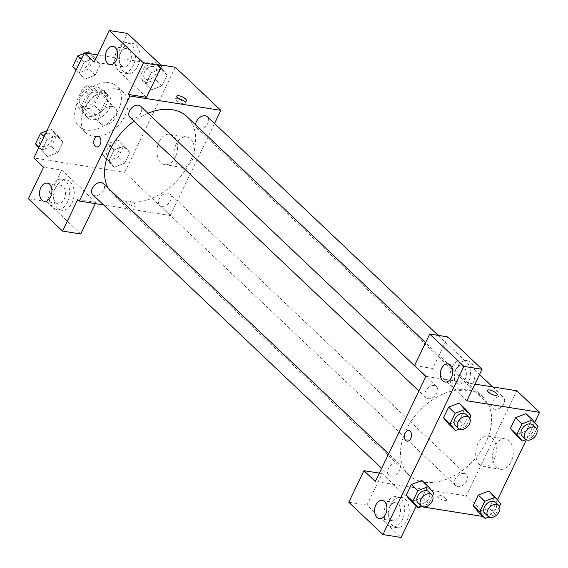 <?xml version="1.0" encoding="UTF-8"?>
<svg xmlns="http://www.w3.org/2000/svg" width="568" height="568" viewBox="0 0 568 568"><rect width="100%" height="100%" fill="white"/><g stroke="black" fill="none" stroke-linecap="round" stroke-linejoin="round"><path stroke-width="0.43" stroke-dasharray="2.84 2.13" d="M112.244 106.479A10.735 7.334 133.4 0 0 101.012 112.45A10.735 7.334 133.4 0 0 100.437 123.469A10.735 7.334 133.4 0 0 113.138 120.721A10.735 7.334 133.4 0 0 115.197 107.884A10.735 7.334 133.4 0 0 112.244 106.479M92.726 87.99A10.735 7.334 133.4 0 0 81.501 93.961A10.735 7.334 133.4 0 0 80.919 104.981A10.735 7.334 133.4 0 0 93.628 102.233A10.735 7.334 133.4 0 0 95.687 89.396A10.735 7.334 133.4 0 0 92.726 87.99M100.635 91.888L94.146 105.371A14.576 9.954 133.4 0 1 89.069 108.623L77.411 106.777A14.576 9.954 133.4 0 1 75.963 102.488L82.452 89.006A14.576 9.954 133.4 0 1 87.529 85.754L99.187 87.6A14.576 9.954 133.4 0 1 100.635 91.888L107.139 98.051L100.65 111.534L94.146 105.371M75.963 102.488L82.474 108.651L88.963 95.168L82.452 89.006M87.529 85.754L94.032 91.917L105.698 93.763L99.187 87.6M94.032 91.917A14.576 9.954 133.4 0 0 88.963 95.168M82.474 108.651A14.576 9.954 133.4 0 0 83.915 112.94L77.411 106.777M100.65 111.534A14.576 9.954 133.4 0 1 95.58 114.786L83.915 112.94M107.139 98.051A14.576 9.954 133.4 0 0 105.698 93.763M83.446 101.551A15.336 10.48 -46.6 0 1 105.35 92.215A15.336 10.48 -46.6 0 1 102.41 110.554A15.336 10.48 -46.6 0 1 84.256 114.487A15.336 10.48 -46.6 0 1 83.446 101.551M86.698 104.633A15.336 10.48 133.4 0 0 87.515 117.569A15.336 10.48 133.4 0 0 105.662 113.636A15.336 10.48 133.4 0 0 108.609 95.296A15.336 10.48 133.4 0 0 104.384 93.294A15.336 10.48 133.4 0 0 86.698 104.633M95.58 114.786L89.069 108.623M109.439 82.779A27.605 18.858 133.4 0 0 80.571 98.129A27.605 18.858 133.4 0 0 79.073 126.472A27.605 18.858 133.4 0 0 111.747 119.401A27.605 18.858 133.4 0 0 117.043 86.393A27.605 18.858 133.4 0 0 109.439 82.779M115.943 88.942A27.605 18.858 133.4 0 0 87.074 104.292A27.605 18.858 133.4 0 0 85.576 132.635A27.605 18.858 133.4 0 0 118.258 125.563A27.605 18.858 133.4 0 0 123.547 92.556A27.605 18.858 133.4 0 0 115.943 88.942M97.611 54.926L160.787 64.937M175.306 67.237L124.719 172.352L33.817 157.954M84.618 79.236L79.222 72.661L84.334 62.04L94.842 57.993L100.238 64.56L95.126 75.182L84.618 79.236L79.222 72.661L84.334 62.04L94.842 57.993L100.238 64.56L95.126 75.182L84.618 79.236L75.942 70.425M57.609 135.354L63.005 141.929L57.893 152.551L47.385 156.598L41.989 150.03L47.094 139.408L57.609 135.354L63.005 141.929L57.893 152.551L47.385 156.598L41.989 150.03L47.094 139.408L57.609 135.354L51.099 129.192L56.502 135.766L51.39 146.388L40.882 150.435L38.709 147.794M124.513 145.955L129.909 152.522L124.797 163.144L114.289 167.198L108.893 160.623L113.998 150.009L124.513 145.955L129.909 152.522L124.797 163.144L114.289 167.198L108.893 160.623L113.998 150.009L124.513 145.955L118.002 139.792L123.405 146.367L118.293 156.981L107.785 161.035L102.382 154.46L107.494 143.846L118.002 139.792M161.745 68.593L167.141 75.161L162.029 85.782L151.521 89.829L146.125 83.262L151.237 72.64L161.745 68.593L167.141 75.161L162.029 85.782L151.521 89.829L146.125 83.262L151.237 72.64L161.745 68.593L155.242 62.43L160.637 68.998L155.525 79.619L145.017 83.666L139.614 77.099L144.726 66.477L155.242 62.43M135.106 204.153A5.368 1.661 25.7 0 0 129.98 201.257A5.368 1.661 25.7 0 0 126.295 201.193A5.368 1.661 25.7 0 0 130.406 205.02A5.368 1.661 25.7 0 0 135.965 205.85A5.368 1.661 25.7 0 0 135.106 204.153A5.368 1.661 -154.3 0 1 135.965 205.843A5.368 1.661 -154.3 0 1 130.413 205.02A5.368 1.661 -154.3 0 1 126.295 201.193A5.368 1.661 -154.3 0 1 129.987 201.257A5.368 1.661 -154.3 0 1 135.106 204.146M95.339 203.621L95.907 202.428L77.731 199.546M95.907 202.428L61.756 170.073L43.58 167.198M214.534 123.497L170.258 215.485L124.719 172.352M170.258 215.485L103.575 204.927M55.792 187.383A15.336 10.146 -81 0 0 61.529 210.231A15.336 10.146 -81 0 0 73.947 196.67A15.336 10.146 -81 0 0 66.328 179.935A15.336 10.146 -81 0 0 55.792 187.383M61.756 170.073L46.583 201.612L80.734 233.959M51.248 186.666A15.336 10.146 99 0 1 61.784 179.218A15.336 10.146 99 0 1 69.395 195.953A15.336 10.146 99 0 1 56.985 209.514A15.336 10.146 99 0 1 51.248 186.666M55.586 202.251A9.202 6.085 -81 0 0 57.943 203.458A9.202 6.085 -81 0 0 64.951 197.217A9.202 6.085 -81 0 0 63.176 186.481A9.202 6.085 -81 0 0 60.819 185.274A9.202 6.085 -81 0 0 53.811 191.515A9.202 6.085 -81 0 0 55.586 202.251M46.583 201.612L28.4 198.729M176.009 144.421A15.386 10.174 -81 0 0 181.76 167.34A15.386 10.174 -81 0 0 194.213 153.736A15.386 10.174 -81 0 0 186.574 136.952A15.386 10.174 -81 0 0 176.009 144.421M159.104 141.737A15.386 10.174 99 0 1 169.669 134.268A15.386 10.174 99 0 1 177.308 151.06A15.386 10.174 99 0 1 164.855 164.663A15.386 10.174 99 0 1 159.104 141.737M146.501 97.313L112.343 64.958L94.167 62.082M178.813 98.64A5.368 1.661 25.7 0 0 175.604 98.725A5.368 1.661 25.7 0 0 176.463 100.422A5.368 1.661 25.7 0 0 181.59 103.319A5.368 1.661 25.7 0 0 185.282 103.383A5.368 1.661 25.7 0 0 183.343 100.82M121.559 50.737A15.336 10.146 -81 0 0 127.289 73.584A15.336 10.146 -81 0 0 139.707 60.023A15.336 10.146 -81 0 0 132.088 43.289A15.336 10.146 -81 0 0 121.559 50.737M112.343 64.958L127.523 33.427M117.015 50.012A15.336 10.146 99 0 1 127.544 42.572A15.336 10.146 99 0 1 135.163 59.306A15.336 10.146 99 0 1 122.745 72.867A15.336 10.146 99 0 1 117.015 50.012M121.353 65.597A9.202 6.085 -81 0 0 123.703 66.804A9.202 6.085 -81 0 0 130.718 60.57A9.202 6.085 -81 0 0 128.943 49.835A9.202 6.085 -81 0 0 126.586 48.628A9.202 6.085 -81 0 0 119.578 54.862A9.202 6.085 -81 0 0 121.353 65.597M96.496 146.906L96.503 146.906A5.368 3.55 -81 0 0 100.188 144.3A5.368 3.55 -81 0 0 98.179 136.306L98.179 136.299M195.669 124.875A7.668 5.24 133.4 0 0 196.897 127.914A7.668 5.24 133.4 0 0 199.006 128.915A7.668 5.24 133.4 0 0 207.029 124.655A7.668 5.24 133.4 0 0 207.441 116.781M92.761 194.682A7.668 5.24 133.4 0 0 94.87 195.683A7.668 5.24 133.4 0 0 102.893 191.423A7.668 5.24 133.4 0 0 103.305 183.549M129.994 117.313A7.668 5.24 133.4 0 0 132.103 118.322A7.668 5.24 133.4 0 0 140.126 114.054A7.668 5.24 133.4 0 0 140.537 106.181M161.773 206.283A7.668 5.24 133.4 0 0 169.797 202.016A7.668 5.24 133.4 0 0 170.208 194.142A7.668 5.24 133.4 0 0 168.1 193.141A7.668 5.24 133.4 0 0 160.077 197.408A7.668 5.24 133.4 0 0 159.665 205.282A7.668 5.24 133.4 0 0 161.773 206.283M108.112 188.1A53.74 36.714 133.4 0 0 113.146 194.746A53.74 36.714 133.4 0 0 127.942 201.768A53.74 36.714 133.4 0 0 184.146 171.891A53.74 36.714 133.4 0 0 187.057 116.717M148.007 113.252A53.74 36.714 133.4 0 0 134.048 121.154M419.851 481.231A53.74 36.714 133.4 0 0 478.49 454.556A53.74 36.714 133.4 0 0 483.041 397.103A53.74 36.714 133.4 0 0 468.245 390.074A53.74 36.714 133.4 0 0 412.041 419.951A53.74 36.714 133.4 0 0 409.13 475.132A53.74 36.714 133.4 0 0 419.837 481.231M494.991 409.301A7.668 5.24 -46.6 0 1 492.882 408.3A7.668 5.24 -46.6 0 1 494.352 399.126A7.668 5.24 -46.6 0 1 503.425 397.167A7.668 5.24 -46.6 0 1 503.014 405.041A7.668 5.24 -46.6 0 1 494.991 409.301M397.181 462.927A7.668 5.24 133.4 0 0 389.158 467.194A7.668 5.24 133.4 0 0 388.746 475.068A7.668 5.24 133.4 0 0 397.82 473.101A7.668 5.24 133.4 0 0 399.29 463.928A7.668 5.24 133.4 0 0 397.181 462.927M434.413 385.565A7.668 5.24 133.4 0 0 426.39 389.825A7.668 5.24 133.4 0 0 425.979 397.699A7.668 5.24 133.4 0 0 435.052 395.733A7.668 5.24 133.4 0 0 436.522 386.567A7.668 5.24 133.4 0 0 434.413 385.565M464.084 473.527A7.668 5.24 133.4 0 0 456.061 477.787A7.668 5.24 133.4 0 0 455.65 485.661A7.668 5.24 133.4 0 0 464.723 483.702A7.668 5.24 133.4 0 0 466.193 474.529A7.668 5.24 133.4 0 0 464.084 473.527M425.929 376.357L474.912 384.117M516.83 390.756L466.243 495.871L375.341 481.472M407.107 441.144L407.114 441.144A5.368 3.55 -81 0 0 407.114 441.144A5.368 3.55 -81 0 0 411.204 437.502A5.368 3.55 -81 0 0 410.167 431.24A5.368 3.55 -81 0 0 408.79 430.537L408.79 430.537M398.196 503.837A9.202 6.085 -81 0 0 395.839 502.637A9.202 6.085 -81 0 0 388.831 508.871A9.202 6.085 -81 0 0 390.606 519.606A9.202 6.085 -81 0 0 392.957 520.813A9.202 6.085 -81 0 0 399.971 514.572A9.202 6.085 -81 0 0 398.196 503.837M386.268 504.022A15.336 10.146 99 0 1 396.798 496.574A15.336 10.146 99 0 1 404.416 513.309A15.336 10.146 99 0 1 391.998 526.87A15.336 10.146 99 0 1 386.268 504.022M390.812 504.739A15.336 10.146 -81 0 0 396.542 527.594A15.336 10.146 -81 0 0 408.96 514.033A15.336 10.146 -81 0 0 401.342 497.298A15.336 10.146 -81 0 0 390.812 504.739M463.957 367.191A9.202 6.085 -81 0 0 461.606 365.984A9.202 6.085 -81 0 0 454.151 374.12A9.202 6.085 -81 0 0 458.724 384.16A9.202 6.085 -81 0 0 465.732 377.926A9.202 6.085 -81 0 0 463.957 367.191M452.036 367.368A15.336 10.146 99 0 1 462.565 359.927A15.336 10.146 99 0 1 470.183 376.662A15.336 10.146 99 0 1 457.765 390.223A15.336 10.146 99 0 1 452.036 367.368M456.58 368.092A15.336 10.146 -81 0 0 462.309 390.94A15.336 10.146 -81 0 0 474.727 377.379A15.336 10.146 -81 0 0 467.109 360.644A15.336 10.146 -81 0 0 456.58 368.092M466.882 400.802L432.724 368.454L447.904 336.916M432.724 368.454L414.548 365.572M416.245 506.017L382.136 473.57L366.964 505.101L401.115 537.456M366.964 505.101L348.78 502.226M382.136 473.57L379.36 473.13M433.803 493.18L427.299 487.017L421.896 480.443L427.285 487.024M432.567 495.743L428.691 503.795L422.187 497.639L427.299 487.017L422.187 497.639L411.672 501.7L406.29 495.104M494.188 497.625L488.8 491.043L494.203 497.611L489.091 508.232L478.575 512.3L473.194 505.705M537.939 426.412L531.435 420.249L526.032 413.681L531.421 420.263L526.323 430.871L515.815 434.918L510.426 428.336M531.435 420.249L526.323 430.871L515.815 434.932M471.035 415.811L464.532 409.649L459.129 403.081L464.517 409.663M469.8 418.382L465.923 426.433L459.42 420.27L464.532 409.649L459.42 420.27L448.912 424.331L443.523 417.743M488.082 517.292L483.02 516.49M421.179 506.691L416.287 505.918M534.708 422.485L526.387 439.774M497.476 499.847L489.154 517.136M496.581 467.279A15.386 10.174 -81 0 0 500.514 469.296A15.386 10.174 -81 0 0 512.968 455.692A15.386 10.174 -81 0 0 505.328 438.901A15.386 10.174 -81 0 0 493.606 449.331A15.386 10.174 -81 0 0 496.581 467.279M489.012 517.441L466.243 495.871M479.669 464.603A15.386 10.174 99 0 1 476.701 446.654A15.386 10.174 99 0 1 488.423 436.224A15.386 10.174 99 0 1 496.063 453.008A15.386 10.174 99 0 1 483.609 466.619A15.386 10.174 99 0 1 479.669 464.603M487.493 390.315L487.486 390.322A5.368 1.661 25.7 0 0 487.486 390.322A5.368 1.661 25.7 0 0 488.352 392.019A5.368 1.661 25.7 0 0 493.471 394.909A5.368 1.661 25.7 0 0 497.163 394.973L497.163 394.973M445.717 498.392A5.368 1.661 25.7 0 0 440.59 495.495A5.368 1.661 25.7 0 0 436.906 495.431A5.368 1.661 25.7 0 0 441.016 499.258A5.368 1.661 25.7 0 0 446.576 500.089A5.368 1.661 25.7 0 0 445.717 498.392A5.368 1.661 -154.3 0 1 446.576 500.081A5.368 1.661 -154.3 0 1 441.024 499.251A5.368 1.661 -154.3 0 1 436.906 495.424A5.368 1.661 -154.3 0 1 440.598 495.495A5.368 1.661 -154.3 0 1 445.717 498.385M536.703 428.982L532.827 437.033L526.103 439.625M522.155 436.025A7.668 5.24 133.4 0 0 531.229 434.066A7.668 5.24 133.4 0 0 532.699 424.892M532.827 437.033L526.323 430.871M499.471 506.344L495.594 514.395L488.87 516.986M484.923 513.394A7.668 5.24 133.4 0 0 493.997 511.427A7.668 5.24 133.4 0 0 495.466 502.261M500.706 503.773L494.203 497.611L489.091 508.232L478.575 512.286M495.594 514.395L489.091 508.232M465.923 426.433L459.2 429.025M455.252 425.432A7.668 5.24 133.4 0 0 464.326 423.465A7.668 5.24 133.4 0 0 465.795 414.299M459.42 420.27L448.912 424.324M428.691 503.795L421.967 506.393M418.02 502.794A7.668 5.24 133.4 0 0 427.093 500.827A7.668 5.24 133.4 0 0 428.563 491.661M422.187 497.639L411.672 501.686M153.289 66.477A7.668 5.24 133.4 0 0 145.266 70.744A7.668 5.24 133.4 0 0 144.854 78.618A7.668 5.24 133.4 0 0 153.928 76.652A7.668 5.24 133.4 0 0 155.398 67.478A7.668 5.24 133.4 0 0 153.289 66.477M151.521 89.829L145.017 83.666M146.125 83.262L139.614 77.099M151.237 72.64L144.726 66.477M167.141 75.161L160.637 68.998M162.029 85.782L155.525 79.619M153.261 66.456A7.668 5.24 133.4 0 0 145.245 70.716A7.668 5.24 133.4 0 0 144.826 78.59A7.668 5.24 133.4 0 0 153.907 76.623A7.668 5.24 133.4 0 0 155.376 67.457A7.668 5.24 133.4 0 0 153.261 66.456M116.057 143.846A7.668 5.24 133.4 0 0 108.034 148.106A7.668 5.24 133.4 0 0 107.622 155.98A7.668 5.24 133.4 0 0 116.696 154.013A7.668 5.24 133.4 0 0 118.165 144.847A7.668 5.24 133.4 0 0 116.057 143.846M114.289 167.198L107.785 161.035M108.893 160.623L102.382 154.46M113.998 150.009L107.494 143.846M129.909 152.522L123.405 146.367M124.797 163.144L118.293 156.981M116.028 143.818A7.668 5.24 133.4 0 0 108.012 148.085A7.668 5.24 133.4 0 0 107.593 155.959A7.668 5.24 133.4 0 0 116.667 153.992A7.668 5.24 133.4 0 0 118.144 144.819A7.668 5.24 133.4 0 0 116.028 143.818M84.107 53.456L85.342 52.987M88.338 51.83L93.734 58.397L88.622 69.019L78.114 73.073M86.386 55.877A7.668 5.24 133.4 0 0 78.363 60.144A7.668 5.24 133.4 0 0 77.951 68.018A7.668 5.24 133.4 0 0 87.025 66.051A7.668 5.24 133.4 0 0 88.494 56.885A7.668 5.24 133.4 0 0 86.386 55.877M79.222 72.661L76.226 69.828M84.334 62.04L81.338 59.207M94.842 57.993L90.397 53.782M100.238 64.56L93.734 58.397M95.126 75.182L88.622 69.019M86.357 55.856A7.668 5.24 133.4 0 0 78.341 60.116A7.668 5.24 133.4 0 0 77.922 67.99A7.668 5.24 133.4 0 0 87.003 66.03A7.668 5.24 133.4 0 0 88.473 56.857A7.668 5.24 133.4 0 0 86.357 55.856M46.874 130.825L51.099 129.192M49.153 133.246A7.668 5.24 133.4 0 0 41.13 137.506A7.668 5.24 133.4 0 0 40.718 145.38A7.668 5.24 133.4 0 0 49.792 143.42A7.668 5.24 133.4 0 0 51.262 134.247A7.668 5.24 133.4 0 0 49.153 133.246M47.385 156.598L40.882 150.435M41.989 150.03L38.993 147.197M47.094 139.408L44.105 136.576M63.005 141.929L56.502 135.766M57.893 152.551L51.39 146.388M49.125 133.224A7.668 5.24 133.4 0 0 41.109 137.484A7.668 5.24 133.4 0 0 40.69 145.358A7.668 5.24 133.4 0 0 49.764 143.392A7.668 5.24 133.4 0 0 51.241 134.226A7.668 5.24 133.4 0 0 49.125 133.224M80.919 104.981L100.437 123.469M95.687 89.396L115.197 107.884M108.609 95.296L105.35 92.215M87.515 117.569L84.256 114.487M123.547 92.556L117.043 86.393M85.576 132.635L79.073 126.472M66.328 179.935L61.784 179.218M61.529 210.231L56.985 209.514M44.304 201.292L57.943 203.458M47.187 183.116L60.819 185.274M186.574 136.952L169.669 134.268M181.76 167.34L164.855 164.663M176.882 96.077L175.604 98.725M186.552 100.735L185.282 103.383M132.088 43.289L127.544 42.572M127.289 73.584L122.745 72.867M110.071 64.645L123.703 66.804M112.954 46.469L126.586 48.628M483.041 397.103L425.574 342.66M409.13 475.132L113.146 194.746M196.897 127.914L492.882 408.3M438.212 335.383L479.527 374.525M492.612 386.922L503.425 397.167M399.29 463.928L388.64 453.839M388.746 475.068L381.653 468.351M436.522 386.567L425.872 376.477M425.979 397.699L418.893 390.983M466.193 474.529L170.208 194.142M455.65 485.661L159.665 205.282M379.325 518.655L392.957 520.813M382.207 500.472L395.839 502.637M401.342 497.298L396.798 496.574M396.542 527.594L391.998 526.87M445.092 382.001L458.724 384.16M447.967 363.825L461.606 365.984M467.109 360.644L462.565 359.927M462.309 390.94L457.765 390.223M505.328 438.901L488.423 436.224M500.514 469.296L483.609 466.619"/><path stroke-width="0.85" d="M95.339 203.621L80.734 233.959L62.551 231.084L28.4 198.729L43.58 167.198L33.817 157.954L84.405 52.838L97.611 54.926M160.787 64.937L175.306 67.237L220.845 110.369L214.534 123.497M103.575 204.927L79.357 201.086L77.731 199.546L62.551 231.084M49.544 184.323A9.202 6.085 -81 0 0 47.187 183.116A9.202 6.085 -81 0 0 39.739 191.253A9.202 6.085 -81 0 0 44.304 201.292A9.202 6.085 -81 0 0 51.319 195.058A9.202 6.085 -81 0 0 49.544 184.323M177.741 97.774A5.368 1.661 -154.3 0 1 176.882 96.077A5.368 1.661 -154.3 0 1 182.442 96.908A5.368 1.661 -154.3 0 1 186.552 100.735A5.368 1.661 -154.3 0 1 182.861 100.671A5.368 1.661 -154.3 0 1 177.741 97.774M84.405 52.838L94.167 62.082L109.34 30.544L127.523 33.427L161.674 65.774L146.501 97.313L128.318 94.43L129.944 95.971L220.845 110.369M183.343 100.82A5.368 1.661 25.7 0 0 178.813 98.64M115.304 47.669A9.202 6.085 -81 0 0 112.954 46.469A9.202 6.085 -81 0 0 105.499 54.606A9.202 6.085 -81 0 0 110.071 64.645A9.202 6.085 -81 0 0 117.079 58.405A9.202 6.085 -81 0 0 115.304 47.669M161.674 65.774L143.491 62.899L128.318 94.43M109.34 30.544L143.491 62.899M100.181 144.3A5.368 3.55 99 0 1 96.496 146.906A5.368 3.55 99 0 1 93.834 141.049A5.368 3.55 99 0 1 98.179 136.299A5.368 3.55 99 0 1 100.181 144.3M79.357 201.086L129.944 95.971M98.179 136.306A5.368 3.55 -81 0 0 93.834 141.049A5.368 3.55 -81 0 0 96.503 146.906M438.212 335.383L207.441 116.781A7.668 5.24 133.4 0 0 200.114 117.249A7.668 5.24 133.4 0 0 195.669 124.875M388.64 453.839L103.305 183.549A7.668 5.24 133.4 0 0 101.196 182.541A7.668 5.24 133.4 0 0 93.173 186.808A7.668 5.24 133.4 0 0 92.761 194.682L381.653 468.351M425.872 376.477L140.537 106.181A7.668 5.24 133.4 0 0 138.429 105.179A7.668 5.24 133.4 0 0 130.406 109.439A7.668 5.24 133.4 0 0 129.994 117.313L418.893 390.983M425.574 342.66L187.057 116.717A53.74 36.714 133.4 0 0 172.26 109.688A53.74 36.714 133.4 0 0 148.007 113.252M134.048 121.154A53.74 36.714 133.4 0 0 108.112 188.1M425.929 376.357L375.341 481.472L363.96 470.687L348.78 502.226L382.931 534.573L463.878 366.388L429.72 334.041L414.548 365.572L425.929 376.357M474.912 384.117L516.83 390.756L539.6 412.325L534.708 422.485M410.16 431.24A5.368 3.55 99 0 1 411.196 437.502A5.368 3.55 99 0 1 407.107 441.144A5.368 3.55 99 0 1 404.444 435.287A5.368 3.55 99 0 1 408.79 430.537A5.368 3.55 99 0 1 410.16 431.24M384.557 501.679A9.202 6.085 99 0 1 386.332 512.414A9.202 6.085 99 0 1 379.325 518.655A9.202 6.085 99 0 1 374.752 508.608A9.202 6.085 99 0 1 382.207 500.472A9.202 6.085 99 0 1 384.557 501.679M450.325 365.032A9.202 6.085 99 0 1 452.1 375.767A9.202 6.085 99 0 1 445.092 382.001A9.202 6.085 99 0 1 440.519 371.962A9.202 6.085 99 0 1 447.967 363.825A9.202 6.085 99 0 1 450.325 365.032M408.79 430.537A5.368 3.55 -81 0 0 404.444 435.287A5.368 3.55 -81 0 0 407.107 441.144M429.72 334.041L447.904 336.916L482.055 369.271L466.882 400.802L539.6 412.325M482.055 369.271L463.878 366.388M382.931 534.573L401.115 537.456L416.245 506.017M379.36 473.13L363.96 470.687M421.967 506.393L418.183 507.849L411.672 501.686L406.276 495.118L411.388 484.497L421.896 480.436M479.683 511.875L473.18 505.712L478.291 495.097L488.8 491.029L478.291 495.097L473.18 505.712L478.575 512.286L485.086 518.449L479.683 511.875L484.795 501.253L495.303 497.206L500.706 503.773L499.471 506.344M516.915 434.513L510.412 428.35L515.524 417.728L526.032 413.667L515.524 417.728L510.412 428.35L515.815 434.918L522.319 441.08L516.915 434.513L522.027 423.891L532.543 419.837L537.939 426.412L536.703 428.982M450.012 423.913L443.509 417.75L448.621 407.128L459.129 403.067L448.621 407.128L443.509 417.75L448.912 424.324L455.415 430.48L450.012 423.913L455.124 413.291L465.639 409.244L471.035 415.811L469.8 418.382M489.154 517.136L488.082 517.292M483.02 516.49L421.179 506.691M526.387 439.774L497.476 499.847M488.352 392.012A5.368 1.661 -154.3 0 1 487.493 390.315A5.368 1.661 -154.3 0 1 493.052 391.146A5.368 1.661 -154.3 0 1 497.163 394.973A5.368 1.661 -154.3 0 1 493.471 394.909A5.368 1.661 -154.3 0 1 488.352 392.012M497.163 394.973A5.368 1.661 25.7 0 0 493.045 391.146A5.368 1.661 25.7 0 0 487.493 390.315M526.103 439.625L522.319 441.08M535.958 427.974L532.699 424.892A7.668 5.24 133.4 0 0 530.59 423.891A7.668 5.24 133.4 0 0 522.567 428.151A7.668 5.24 133.4 0 0 522.155 436.025L525.407 439.107A7.668 5.24 133.4 0 0 534.481 437.147A7.668 5.24 133.4 0 0 535.958 427.974A7.668 5.24 133.4 0 0 533.842 426.973A7.668 5.24 133.4 0 0 525.826 431.233A7.668 5.24 133.4 0 0 525.407 439.107M522.027 423.891L515.524 417.728M532.543 419.837L526.032 413.681M488.87 516.986L485.086 518.449M498.718 505.342L495.466 502.261A7.668 5.24 133.4 0 0 493.358 501.26A7.668 5.24 133.4 0 0 485.335 505.52A7.668 5.24 133.4 0 0 484.923 513.394L488.175 516.475A7.668 5.24 133.4 0 0 497.248 514.509A7.668 5.24 133.4 0 0 498.718 505.342A7.668 5.24 133.4 0 0 496.61 504.334A7.668 5.24 133.4 0 0 488.586 508.601A7.668 5.24 133.4 0 0 488.175 516.475M484.795 501.253L478.291 495.097M495.303 497.206L488.8 491.043M459.2 429.025L455.415 430.48M469.054 417.373L465.795 414.299A7.668 5.24 133.4 0 0 463.687 413.291A7.668 5.24 133.4 0 0 455.664 417.558A7.668 5.24 133.4 0 0 455.252 425.432L458.504 428.513A7.668 5.24 133.4 0 0 467.578 426.547A7.668 5.24 133.4 0 0 469.054 417.373A7.668 5.24 133.4 0 0 466.939 416.372A7.668 5.24 133.4 0 0 458.923 420.639A7.668 5.24 133.4 0 0 458.504 428.513M455.124 413.291L448.621 407.128M465.639 409.244L459.129 403.081M418.183 507.849L412.78 501.281L417.892 490.66L428.4 486.606L433.803 493.18L432.567 495.743M431.815 494.742L428.563 491.661A7.668 5.24 133.4 0 0 426.454 490.66A7.668 5.24 133.4 0 0 418.431 494.92A7.668 5.24 133.4 0 0 418.02 502.794L421.271 505.875A7.668 5.24 133.4 0 0 430.345 503.908A7.668 5.24 133.4 0 0 431.815 494.742A7.668 5.24 133.4 0 0 429.706 493.741A7.668 5.24 133.4 0 0 421.683 498.001A7.668 5.24 133.4 0 0 421.271 505.875M412.78 501.281L406.276 495.118L411.388 484.497L421.896 480.443L428.4 486.606M417.892 490.66L411.388 484.497M75.942 70.425L72.711 66.499L77.823 55.877L84.107 53.456M85.342 52.987L88.338 51.83L90.397 53.782M76.226 69.828L72.711 66.499M81.338 59.207L77.823 55.877M38.709 147.794L35.479 143.867L40.591 133.246L46.874 130.825M38.993 147.197L35.479 143.867M44.105 136.576L40.591 133.246M479.527 374.525L492.612 386.922"/></g></svg>
